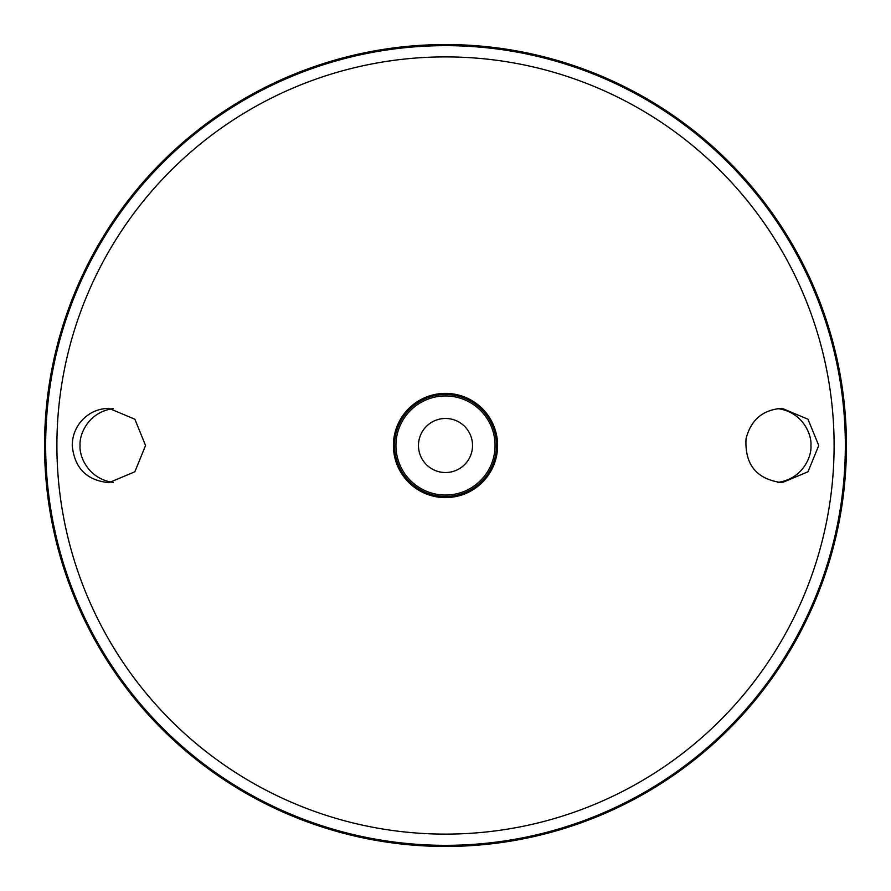 <?xml version="1.0" encoding="UTF-8"?>
<svg xmlns="http://www.w3.org/2000/svg" width="891" height="891" viewBox="0 0 891 891"><rect width="100%" height="100%" fill="white"/><g stroke="black" fill="none" stroke-linecap="round" stroke-linejoin="round"><path stroke-width="1.34" d="M445.5 395.949A49.551 49.551 0 0 1 488.413 470.281A49.551 49.551 0 0 1 402.587 470.281A49.551 49.551 0 0 1 445.5 395.949M79.9 422.791C87.396 413.424 97.086 408.601 108.958 408.334L134.864 419.227L145.556 445.511L134.853 471.773L108.958 482.666C86.672 480.461 74.432 468.065 72.249 445.5C72.305 437.091 74.866 429.529 79.9 422.791M746.034 438.817C744.664 464.734 756.671 479.347 782.042 482.666L807.981 471.785L818.751 445.511L807.981 419.215L782.042 408.334C762.841 409.693 750.835 419.85 746.034 438.817M445.5 393.388A52.112 52.112 0 0 1 490.629 471.551A52.112 52.112 0 0 1 400.371 471.551A52.112 52.112 0 0 1 445.5 393.388M445.5 394.501A50.999 50.999 0 0 1 489.66 470.994A50.999 50.999 0 0 1 401.34 470.994A50.999 50.999 0 0 1 445.5 394.501M445.5 418.469A27.031 27.031 0 0 1 468.911 459.01A27.031 27.031 0 0 1 422.089 459.01A27.031 27.031 0 0 1 445.5 418.469M113.291 408.59C87.886 412.065 79.054 435.142 80.079 445.5C79.054 455.858 87.886 478.935 113.302 482.41M777.698 408.59C803.114 412.065 811.946 435.142 810.921 445.5C811.946 455.858 803.114 478.935 777.698 482.41M445.5 44.55A400.95 400.95 0 0 1 792.734 645.975A400.95 400.95 0 0 1 98.266 645.975A400.95 400.95 0 0 1 445.5 44.55M445.5 56.901A388.599 388.599 0 0 1 782.042 639.805A388.599 388.599 0 0 1 108.958 639.805A388.599 388.599 0 0 1 445.5 56.901M445.5 45.653A399.847 399.847 0 0 1 791.776 645.418A399.847 399.847 0 0 1 99.224 645.418A399.847 399.847 0 0 1 445.5 45.653"/></g></svg>
